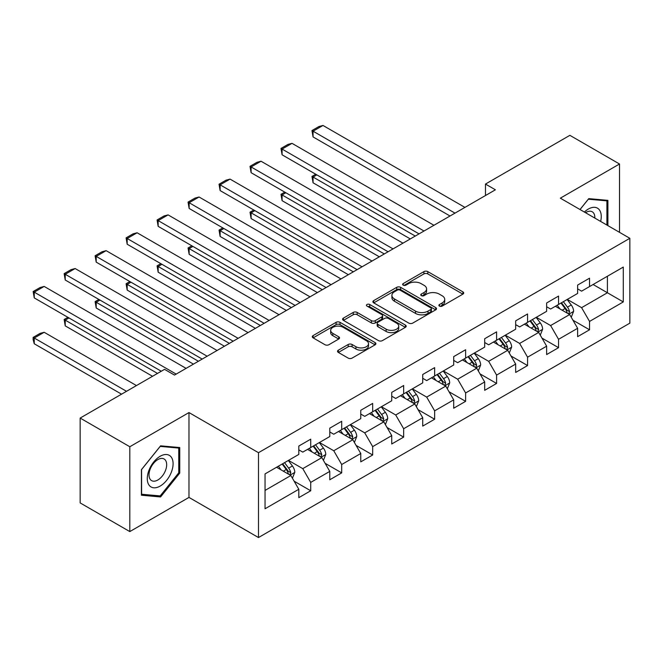 <?xml version="1.0" encoding="UTF-8"?>
<svg xmlns="http://www.w3.org/2000/svg" width="663" height="663" viewBox="0 0 663 663"><rect width="100%" height="100%" fill="white"/><g stroke="black" fill="none" stroke-linecap="round" stroke-linejoin="round"><path stroke-width="0.99" d="M439.461 306.091A1.931 1.111 0 0 0 442.188 306.091L462.898 294.132A2.76 1.591 0 0 0 463.71 293.005A2.76 1.591 0 0 0 462.898 291.886L427.809 271.623A2.76 1.591 0 0 0 423.914 271.623L403.203 283.582A1.931 1.111 0 0 0 402.64 284.369A1.931 1.111 0 0 0 403.203 285.156A1.931 1.111 0 0 0 405.93 285.156L408.615 283.615A8.818 5.097 0 0 1 421.088 283.615L424.013 285.297A8.818 5.097 0 0 1 426.591 288.902A8.818 5.097 0 0 1 424.013 292.499L421.328 294.049A1.931 1.111 0 0 0 420.765 294.836A1.931 1.111 0 0 0 421.328 295.623A1.931 1.111 0 0 0 424.063 295.623L426.74 294.074A8.818 5.097 0 0 1 439.213 294.074L442.138 295.764A8.818 5.097 0 0 1 444.724 299.369A8.818 5.097 0 0 1 442.138 302.966L439.461 304.516A1.931 1.111 0 0 0 438.898 305.303A1.931 1.111 0 0 0 439.461 306.091L439.461 304.516M338.337 350.18A2.76 1.591 0 0 0 337.533 351.307A2.76 1.591 0 0 0 338.337 352.426L348.183 358.111A2.76 1.591 0 0 0 352.086 358.111L375.084 344.835A2.76 1.591 0 0 0 375.888 343.707A2.76 1.591 0 0 0 375.084 342.58L339.995 322.326A2.76 1.591 0 0 0 336.1 322.326L313.093 335.602A2.76 1.591 0 0 0 312.29 336.729A2.76 1.591 0 0 0 313.093 337.857L324.986 344.719A2.76 1.591 0 0 0 328.889 344.719L338.727 339.033A2.76 1.591 0 0 0 339.539 337.915A2.76 1.591 0 0 0 338.727 336.787L332.834 333.381A7.376 4.26 0 0 1 330.671 330.373A7.376 4.26 0 0 1 335.229 326.436A7.376 4.26 0 0 1 343.26 327.365L366.357 340.699A7.376 4.26 0 0 1 368.52 343.707A7.376 4.26 0 0 1 363.97 347.644A7.376 4.26 0 0 1 355.932 346.716L352.086 344.495A2.76 1.591 0 0 0 348.183 344.495L338.337 350.18L338.337 352.426M188.98 412.568L129.807 446.738L80.157 418.071L80.157 502.919L129.807 531.585L188.98 497.416L258.487 537.544L258.487 452.696L188.98 412.568L188.98 497.416M619.524 232.332L619.524 164.001L560.343 198.171L629.85 238.299L258.487 452.696M619.524 164.001L569.873 135.335L485.473 184.065L485.473 195.527M80.157 418.071L164.557 369.349L174.485 375.076L495.402 189.8L485.473 184.065M408.806 323.113A2.76 1.591 0 0 0 412.709 323.113L435.707 309.836A2.76 1.591 0 0 0 436.511 308.709A2.76 1.591 0 0 0 435.707 307.582L400.618 287.328A2.76 1.591 0 0 0 396.723 287.328L373.717 300.604A2.76 1.591 0 0 0 372.913 301.731A2.76 1.591 0 0 0 373.717 302.858L408.806 323.113M367.766 306.505A1.931 1.111 0 0 1 369.722 306.778L369.722 304.491L405.391 325.085A2.76 1.591 0 0 1 406.204 326.204A2.76 1.591 0 0 1 405.391 327.331L382.394 340.616A2.76 1.591 0 0 1 378.498 340.616L343.409 320.353L343.409 318.107A2.76 1.591 0 0 0 342.597 319.226A2.76 1.591 0 0 0 343.409 320.353M343.409 318.107L353.255 312.422A2.76 1.591 0 0 1 357.15 312.422L371.379 320.635A2.76 1.591 0 0 0 375.283 320.635L381.805 316.864A2.76 1.591 0 0 0 382.617 315.737A2.76 1.591 0 0 0 381.805 314.618L366.995 306.066A1.931 1.111 0 0 1 366.432 305.278A1.931 1.111 0 0 1 367.617 304.242A1.931 1.111 0 0 1 369.722 304.491M258.487 537.544L629.85 323.146L629.85 238.299M294.132 481.189L310.715 490.769L310.715 482.399L329.784 471.393L329.784 479.763L341.694 472.876L341.694 464.514L360.763 453.5L360.763 461.871L372.681 454.992L372.681 446.622L391.742 435.616L391.742 443.986L403.659 437.108L403.659 428.737L422.721 417.731L422.721 426.102L434.638 419.223L434.638 410.853L453.699 399.847L453.699 408.217L465.617 401.339L465.617 392.968L484.678 381.963L484.678 390.333L496.595 383.446L496.595 375.084L515.665 364.07L515.665 372.44L527.574 365.562L527.574 357.191L546.644 346.185L546.644 354.556L558.553 347.677L558.553 339.307L577.622 328.301L577.622 336.671L589.54 329.793L589.54 321.422L623.295 301.93L623.295 267.073L607.407 276.247L607.407 292.756L623.295 301.93M310.715 490.769L298.806 497.648L298.806 489.277L265.043 508.77L265.043 473.912L298.806 454.42L298.806 446.05L310.715 439.171L310.715 447.542L329.784 436.536L329.784 428.165L341.694 421.287L341.694 429.657L360.763 418.651L360.763 410.281L372.681 403.402L372.681 411.773L391.742 400.759L391.742 392.388L403.659 385.51L403.659 393.88L422.721 382.874L422.721 374.504L434.638 367.625L434.638 375.996L453.699 364.99L453.699 356.619L465.617 349.741L465.617 358.111L484.678 347.105L484.678 338.735L496.595 331.856L496.595 340.227L515.665 329.221L515.665 320.851L527.574 313.972L527.574 322.342L546.644 311.328L546.644 302.966L558.553 296.079L558.553 304.45L577.622 293.444L577.622 285.073L589.54 278.195L589.54 286.565L623.295 267.073M307.541 449.373L321.837 457.627L302.776 468.642L288.471 460.379M298.806 449.837L302.776 452.125L310.715 447.542M302.776 468.642L310.715 482.399M321.837 457.627L329.784 471.393M338.52 431.489L352.815 439.743L333.754 450.749L319.458 442.494M329.784 431.945L333.754 434.24L341.694 429.657M333.754 450.749L341.694 464.514M352.815 439.743L360.763 453.5M369.498 413.604L383.802 421.859L364.733 432.864L350.437 424.61M360.763 414.06L364.733 416.356L372.681 411.773M364.733 432.864L372.681 446.622M383.802 421.859L391.742 435.616M400.477 395.72L414.781 403.974L395.712 414.98L381.416 406.726M391.742 396.176L395.712 398.471L403.659 393.88M395.712 414.98L403.659 428.737M414.781 403.974L422.721 417.731M431.456 377.835L445.76 386.09L426.69 397.096L412.394 388.841M422.721 378.291L426.69 380.587L434.638 375.996M426.69 397.096L434.638 410.853M445.76 386.09L453.699 399.847M462.442 359.943L476.738 368.197L457.677 379.211L443.373 370.949M453.699 360.407L457.677 362.694L465.617 358.111M457.677 379.211L465.617 392.968M476.738 368.197L484.678 381.963M493.421 342.058L507.717 350.313L488.656 361.318L474.352 353.064M484.678 342.514L488.656 344.81L496.595 340.227M488.656 361.318L496.595 375.084M507.717 350.313L515.665 364.07M524.4 324.174L538.696 332.428L519.635 343.434L505.33 335.18M515.665 324.63L519.635 326.925L527.574 322.342M519.635 343.434L527.574 357.191M538.696 332.428L546.644 346.185M555.379 306.289L569.674 314.544L550.613 325.55L536.317 317.295M546.644 306.745L550.613 309.041L558.553 304.45M550.613 325.55L558.553 339.307M569.674 314.544L577.622 328.301M593.112 284.502L607.407 292.756L581.592 307.665L567.296 299.411M577.622 288.861L581.592 291.156L589.54 286.565M581.592 307.665L589.54 321.422M129.807 446.738L129.807 531.585M265.043 490.421L290.858 475.52L276.562 467.266M290.858 475.52L298.806 489.277M572.956 320.221L589.54 329.793M541.978 338.105L558.553 347.677M510.991 355.99L527.574 365.562M480.012 373.874L496.595 383.446M449.033 391.767L465.617 401.339M418.055 409.651L434.638 419.223M387.076 427.536L403.659 437.108M356.097 445.42L372.681 454.992M325.119 463.304L341.694 472.876M607.905 225.627L607.905 200.359L588.744 198.643L580.001 209.516M141.418 495.228L160.587 496.943L179.748 473.1L179.748 447.55L160.587 445.834L141.418 469.677L141.418 495.228M178.753 472.528L179.748 473.1M158.556 495.775L160.587 496.943M440.232 306.364L442.138 305.262A8.818 5.097 0 0 0 444.724 301.657L444.724 299.369M426.591 288.902L426.591 291.19A8.818 5.097 0 0 1 424.013 294.795L422.099 295.897M462.865 294.157L427.809 273.918A2.76 1.591 0 0 0 423.914 273.918L403.974 285.43M435.674 309.853L400.618 289.615A2.76 1.591 0 0 0 396.723 289.615L373.758 302.875M430.834 309.497A1.931 1.111 0 0 0 431.398 308.709A1.931 1.111 0 0 0 430.834 307.922L400.038 290.137A1.931 1.111 0 0 0 397.303 290.137L394.477 291.77A8.818 5.097 0 0 0 391.899 295.375A8.818 5.097 0 0 0 394.477 298.972L415.535 311.129A8.818 5.097 0 0 0 428.008 311.129L430.834 309.497L430.834 311.792A1.931 1.111 0 0 0 431.398 310.997L431.398 308.709M391.899 295.375L391.899 297.662A8.818 5.097 0 0 0 394.477 301.267L394.477 298.972M430.834 311.792L428.008 313.417A8.818 5.097 0 0 1 415.535 313.417L394.477 301.267M343.442 320.378L353.255 314.718L353.255 312.422M382.617 315.737L382.617 318.033A2.76 1.591 0 0 1 381.805 319.16L375.283 322.931A2.76 1.591 0 0 1 371.379 322.931L357.15 314.718A2.76 1.591 0 0 0 353.255 314.718M369.722 306.778L405.358 327.356M386.148 329.163A7.376 4.26 0 0 0 394.187 330.083A7.376 4.26 0 0 0 398.736 326.155A7.376 4.26 0 0 0 396.573 323.138L388.435 318.439A2.76 1.591 0 0 0 384.54 318.439L378.009 322.21A2.76 1.591 0 0 0 377.197 323.337A2.76 1.591 0 0 0 378.009 324.464L386.148 329.163L386.148 331.459A7.376 4.26 0 0 0 394.187 332.378A7.376 4.26 0 0 0 398.736 328.442L398.736 326.155M377.197 323.337L377.197 325.632A2.76 1.591 0 0 0 378.009 326.76L378.009 324.464M386.148 331.459L378.009 326.76M368.52 343.707L368.52 346.003A7.376 4.26 0 0 1 363.97 349.931A7.376 4.26 0 0 1 355.932 349.011L352.086 346.79A2.76 1.591 0 0 0 348.183 346.79L338.379 352.451M330.671 330.373L330.671 332.669A7.376 4.26 0 0 0 332.834 335.677L332.834 333.381M338.727 336.787L338.727 339.033L332.834 335.677M375.051 344.851L339.995 324.621A2.76 1.591 0 0 0 336.1 324.621L313.135 337.873M571.249 317.262L573.611 311.312A7.442 4.293 -120 0 0 571.233 304.972L567.138 299.502M559.986 308.95L557.202 305.229M415.27 236.061L313.06 177.046L313.06 182.781L410.306 238.929M568.523 313.881L569.592 311.627A7.442 4.293 -120 0 0 567.462 307.151L563.359 301.682M561.495 302.759L566.045 308.825A3.787 2.188 60 0 1 566.732 309.977L569.592 311.627M560.981 303.057L565.075 308.527A7.442 4.293 60 0 1 567.205 313.002M316.831 174.875L313.06 177.046L311.966 176.416L315.745 174.236M313.06 182.781L311.966 176.416M454.992 213.13L313.06 131.191L313.06 136.918L450.028 215.997M464.92 207.395L322.989 125.456L313.06 131.191L311.966 130.553L318.92 126.542L322.989 125.456M313.06 136.918L311.966 130.553M605.684 200.16L606.91 200.864L606.91 225.055M580.042 209.541L588.346 199.207L606.91 200.864M600.637 221.425A18.257 10.542 120 0 0 597.471 208.157A18.257 10.542 120 0 0 584.393 212.052M594.819 218.069A12.498 7.218 120 0 0 592.241 211.787A12.498 7.218 120 0 0 585.512 212.699M160.189 486.062A18.257 10.542 120 0 0 173.093 463.71A18.257 10.542 120 0 0 160.189 456.252A18.257 10.542 120 0 0 147.277 478.611A18.257 10.542 120 0 0 160.189 486.062M157.835 480.004A12.498 7.218 120 0 0 165.999 468.998A12.498 7.218 120 0 0 164.084 458.978A12.498 7.218 120 0 0 157.835 459.6A12.498 7.218 120 0 0 149.672 470.614A12.498 7.218 120 0 0 151.587 480.625A12.498 7.218 120 0 0 157.835 480.004M141.617 469.503L160.189 446.406L178.753 448.064L178.753 472.818L160.189 495.916L141.617 494.258L141.584 469.479M177.527 447.351L178.753 448.064M540.27 335.147L542.632 329.196A7.442 4.293 -120 0 0 540.254 322.856L536.152 317.386M529.008 326.834L526.223 323.121M384.291 253.946L282.082 194.939L282.082 200.665L379.327 256.813M537.544 331.765L538.613 329.511A7.442 4.293 -120 0 0 536.483 325.036L532.381 319.566M530.516 320.643L535.066 326.71A3.787 2.188 60 0 1 535.754 327.862L538.613 329.511M530.002 320.942L534.096 326.411A7.442 4.293 60 0 1 536.226 330.887M285.852 192.759L282.082 194.939L280.988 194.309L284.759 192.129M282.082 200.665L280.988 194.309M509.283 353.031L511.645 347.081A7.442 4.293 -120 0 0 509.275 340.741L505.173 335.271M498.029 344.719L495.244 341.006M353.313 271.83L251.103 212.823L251.103 218.558L348.348 274.697M506.565 349.65L507.634 347.395A7.442 4.293 -120 0 0 505.504 342.92L501.402 337.45M499.537 338.528L504.087 344.594A3.787 2.188 60 0 1 504.775 345.746L507.634 347.395M499.015 338.826L503.118 344.296A7.442 4.293 60 0 1 505.247 348.771M254.874 210.643L251.103 212.823L250.009 212.193L253.78 210.014M251.103 218.558L250.009 212.193M424.013 231.014L282.082 149.076L282.082 154.802L419.049 233.882M433.942 225.287L292.01 143.341L282.082 149.076L280.988 148.446L287.941 144.426L292.01 143.341M282.082 154.802L280.988 148.446M393.035 248.898L251.103 166.96L251.103 172.695L388.07 251.766M402.963 243.172L261.031 161.225L251.103 166.96L250.009 166.33L256.962 162.319L261.031 161.225M251.103 172.695L250.009 166.33M478.305 370.915L480.667 364.965A7.442 4.293 -120 0 0 478.296 358.633L474.194 353.155M467.05 362.611L464.266 358.89M322.334 289.723L220.124 230.707L220.124 236.442L317.37 292.59M475.586 367.534L476.647 365.288A7.442 4.293 -120 0 0 474.517 360.805L470.423 355.335M468.559 356.412L473.109 362.487A3.787 2.188 60 0 1 473.796 363.631L476.647 365.288M468.037 356.711L472.139 362.18A7.442 4.293 60 0 1 474.269 366.664M223.895 228.528L220.124 230.707L219.03 230.078L222.801 227.898M220.124 236.442L219.03 230.078M447.326 388.808L449.688 382.849A7.442 4.293 -120 0 0 447.318 376.518L443.215 371.048M436.072 380.496L433.287 376.775M291.355 307.607L189.146 248.592L189.146 254.327L286.391 310.475M444.608 385.418L445.669 383.173A7.442 4.293 -120 0 0 443.539 378.697L439.445 373.219M437.58 374.297L442.122 380.371A3.787 2.188 60 0 1 442.818 381.523L445.669 383.173M437.058 374.595L441.16 380.073A7.442 4.293 60 0 1 443.29 384.548M192.916 246.412L189.146 248.592L188.052 247.962L191.822 245.782M189.146 254.327L188.052 247.962M416.347 406.692L418.709 400.742A7.442 4.293 -120 0 0 416.331 394.402L412.237 388.932M405.093 398.38L402.308 394.659M260.377 325.492L158.159 266.476L158.159 272.211L255.412 328.359M413.629 403.311L414.69 401.057A7.442 4.293 -120 0 0 412.56 396.582L408.466 391.112M406.601 392.181L411.143 398.256A3.787 2.188 60 0 1 411.831 399.408L414.69 401.057M406.079 392.488L410.182 397.957A7.442 4.293 60 0 1 412.311 402.433M161.938 264.305L158.159 266.476L157.073 265.846L160.844 263.667M158.159 272.211L157.073 265.846M362.056 266.791L220.124 184.844L220.124 190.579L357.092 269.659M371.984 261.056L230.053 179.109L220.124 184.844L219.03 184.215L225.984 180.203L230.053 179.109M220.124 190.579L219.03 184.215M331.069 284.676L189.146 202.729L189.146 208.464L326.105 287.543M341.006 278.941L199.074 197.002L189.146 202.729L188.052 202.099L194.997 198.088L199.074 197.002M189.146 208.464L188.052 202.099M300.09 302.56L158.159 220.613L158.159 226.348L295.126 305.428M310.019 296.825L168.087 214.887L158.159 220.613L157.073 219.983L164.018 215.972L168.087 214.887M158.159 226.348L157.073 219.983M385.369 424.577L387.731 418.626A7.442 4.293 -120 0 0 385.352 412.287L381.258 406.817M374.114 416.265L371.33 412.552M229.398 343.376L127.18 284.369L127.18 290.096L224.434 346.243M382.65 421.196L383.711 418.941A7.442 4.293 -120 0 0 381.581 414.466L377.479 408.996M375.614 410.074L380.164 416.14A3.787 2.188 60 0 1 380.852 417.292L383.711 418.941M375.101 410.372L379.195 415.842A7.442 4.293 60 0 1 381.333 420.317M130.959 282.189L127.18 284.369L126.086 283.739L129.865 281.56M127.18 290.096L126.086 283.739M269.112 320.444L127.18 238.506L127.18 244.233L264.147 323.312M279.04 314.718L137.108 232.771L127.18 238.506L126.086 237.876L133.039 233.857L137.108 232.771M127.18 244.233L126.086 237.876M354.39 442.461L356.752 436.511A7.442 4.293 -120 0 0 354.374 430.171L350.279 424.701M343.127 434.149L340.343 430.436M198.411 361.26L96.201 302.253L96.201 307.988L193.447 364.128M351.663 439.08L352.733 436.826A7.442 4.293 -120 0 0 350.603 432.351L346.5 426.881M344.636 427.958L349.186 434.025A3.787 2.188 60 0 1 349.873 435.177L352.733 436.826M344.122 428.257L348.216 433.726A7.442 4.293 60 0 1 350.346 438.202M99.972 300.074L96.201 302.253L95.107 301.624L98.886 299.444M96.201 307.988L95.107 301.624M238.133 338.329L96.201 256.39L96.201 262.125L233.169 341.196M248.061 332.602L106.13 250.655L96.201 256.39L95.107 255.761L102.061 251.749L106.13 250.655M96.201 262.125L95.107 255.761M323.411 460.346L325.773 454.395A7.442 4.293 -120 0 0 323.395 448.064L319.293 442.586M312.149 452.042L309.364 448.321M157.504 373.418L65.223 320.138L65.223 325.873L152.54 376.286M320.685 456.964L321.754 454.719A7.442 4.293 -120 0 0 319.624 450.235L315.522 444.765M313.657 445.843L318.207 451.917A3.787 2.188 60 0 1 318.895 453.061L321.754 454.719M313.143 446.141L317.237 451.611A7.442 4.293 60 0 1 319.367 456.094M68.993 317.958L65.223 320.138L64.129 319.508L67.899 317.328M65.223 325.873L64.129 319.508M207.154 356.222L65.223 274.275L65.223 280.01L202.19 359.089M217.083 350.487L75.151 268.54L65.223 274.275L64.129 273.645L71.082 269.634L75.151 268.54M65.223 280.01L64.129 273.645M292.424 478.238L294.786 472.28A7.442 4.293 -120 0 0 292.416 465.948L288.314 460.478M126.525 391.303L34.244 338.022L44.172 332.287L136.454 385.568M281.17 469.926L278.385 466.205M34.244 343.757L33.15 339.688L33.15 337.392L34.244 338.022L34.244 343.757L121.561 394.17M289.706 474.849L290.775 472.603A7.442 4.293 -120 0 0 288.645 468.128L284.543 462.65M282.678 463.727L287.228 469.802A3.787 2.188 60 0 1 287.916 470.954L290.775 472.603M282.156 464.025L286.259 469.503A7.442 4.293 60 0 1 288.388 473.979M33.15 337.392L40.103 333.381L44.172 332.287M176.176 374.106L34.244 292.159L34.244 297.894L161.283 371.239M186.104 368.371L44.172 286.433L34.244 292.159L33.15 291.529L40.103 287.518L44.172 286.433M34.244 297.894L33.15 291.529M442.138 305.262L442.138 302.966M421.328 295.623L421.328 294.049M424.013 294.795L424.013 292.499M403.203 285.156L403.203 283.582M423.914 273.918L423.914 271.623M427.809 273.918L427.809 271.623M462.898 294.132L462.898 291.886M373.717 302.858L373.717 300.604M396.723 289.615L396.723 287.328M400.618 289.615L400.618 287.328M435.707 309.836L435.707 307.582M415.535 313.417L415.535 311.129M428.008 313.417L428.008 311.129M357.15 314.718L357.15 312.422M371.379 322.931L371.379 320.635M375.283 322.931L375.283 320.635M381.805 319.16L381.805 316.864M405.391 327.331L405.391 325.085M348.183 346.79L348.183 344.495M352.086 346.79L352.086 344.495M355.932 349.011L355.932 346.716M313.093 337.857L313.093 335.602M336.1 324.621L336.1 322.326M339.995 324.621L339.995 322.326M375.084 344.835L375.084 342.58M568.945 314.121L573.561 311.453M567.462 307.151L571.233 304.972M562.166 310.209L565.075 308.527M537.966 332.006L542.583 329.337M536.483 325.036L540.254 322.856M531.187 328.094L534.096 326.411M506.98 349.89L511.604 347.221M505.504 342.92L509.275 340.741M500.209 345.978L503.118 344.296M476.001 367.774L480.617 365.114M474.517 360.805L478.296 358.633M469.23 363.863L472.139 362.18M445.022 385.659L449.638 382.999M443.539 378.697L447.318 376.518M438.251 381.747L441.16 380.073M414.043 403.552L418.66 400.883M412.56 396.582L416.331 394.402M407.264 399.64L410.182 397.957M383.065 421.436L387.681 418.767M381.581 414.466L385.352 412.287M376.286 417.524L379.195 415.842M352.086 439.32L356.702 436.652M350.603 432.351L354.374 430.171M345.307 435.409L348.216 433.726M321.107 457.205L325.724 454.545M319.624 450.235L323.395 448.064M314.328 453.293L317.237 451.611M290.121 475.089L294.745 472.429M288.645 468.128L292.416 465.948M283.35 471.178L286.259 469.503"/></g></svg>
